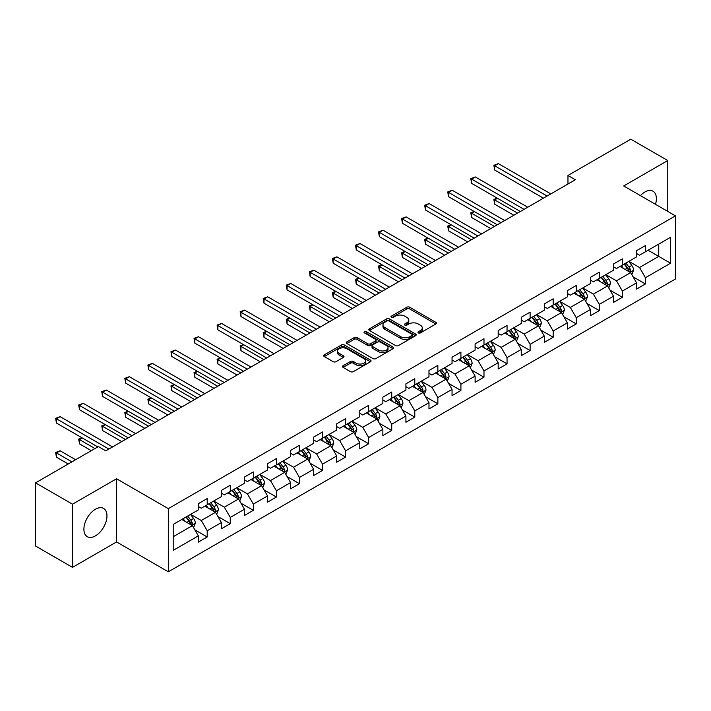 <?xml version="1.0" encoding="UTF-8"?>
<svg xmlns="http://www.w3.org/2000/svg" width="711" height="711" viewBox="0 0 711 711"><rect width="100%" height="100%" fill="white"/><g stroke="black" fill="none" stroke-linecap="round" stroke-linejoin="round"><path stroke-width="1.07" d="M418.379 332.908A1.44 0.827 0 0 0 420.414 332.908L435.834 324.003A2.053 1.182 0 0 0 436.43 323.167A2.053 1.182 0 0 0 435.834 322.323L409.705 307.241A2.053 1.182 0 0 0 406.808 307.241L391.388 316.146A1.44 0.827 0 0 0 390.961 316.733A1.44 0.827 0 0 0 391.388 317.319A1.44 0.827 0 0 0 393.414 317.319L395.414 316.164A6.568 3.795 0 0 1 404.701 316.164L406.879 317.426A6.568 3.795 0 0 1 408.798 320.101A6.568 3.795 0 0 1 406.879 322.785L404.879 323.94A1.44 0.827 0 0 0 404.461 324.527A1.44 0.827 0 0 0 404.879 325.114A1.44 0.827 0 0 0 406.914 325.114L408.905 323.958A6.568 3.795 0 0 1 418.201 323.958L420.37 325.22A6.568 3.795 0 0 1 422.298 327.895A6.568 3.795 0 0 1 420.37 330.579L418.379 331.735A1.44 0.827 0 0 0 417.961 332.321A1.44 0.827 0 0 0 418.379 332.908L418.379 331.735M95.434 535.872A16.309 9.412 120 0 0 106.081 521.501A16.309 9.412 120 0 0 103.584 508.427A16.309 9.412 120 0 0 95.434 509.236A16.309 9.412 120 0 0 84.778 523.607A16.309 9.412 120 0 0 87.275 536.672A16.309 9.412 120 0 0 95.434 535.872M655.489 204.324A16.309 9.412 120 0 0 653 191.223A16.309 9.412 120 0 0 644.841 192.032A16.309 9.412 120 0 0 640.407 195.614M343.093 365.73A2.053 1.182 0 0 0 342.498 366.565A2.053 1.182 0 0 0 343.093 367.4L350.425 371.631A2.053 1.182 0 0 0 353.323 371.631L370.449 361.748A2.053 1.182 0 0 0 371.053 360.912A2.053 1.182 0 0 0 370.449 360.068L344.328 344.986A2.053 1.182 0 0 0 341.422 344.986L324.305 354.878A2.053 1.182 0 0 0 323.701 355.713A2.053 1.182 0 0 0 324.305 356.549L333.157 361.668A2.053 1.182 0 0 0 336.054 361.668L343.386 357.429A2.053 1.182 0 0 0 343.982 356.593A2.053 1.182 0 0 0 343.386 355.758L338.996 353.225A5.492 3.173 0 0 1 337.387 350.985A5.492 3.173 0 0 1 340.773 348.052A5.492 3.173 0 0 1 346.755 348.737L363.952 358.664A5.492 3.173 0 0 1 365.561 360.912A5.492 3.173 0 0 1 362.175 363.836A5.492 3.173 0 0 1 356.193 363.152L353.323 361.499A2.053 1.182 0 0 0 350.425 361.499L343.093 365.73L343.093 367.4L350.425 363.205L350.425 361.499M116.568 478.761L72.513 504.197L35.55 482.858L35.55 546.03L72.513 567.369L116.568 541.933L168.32 571.804L168.32 508.641L116.568 478.761L116.568 541.933M667.762 211.407L667.762 160.535L623.698 185.971L675.45 215.851L168.32 508.641M667.762 160.535L630.799 139.196L567.965 175.475L567.965 184.007M35.55 482.858L98.385 446.579L105.779 450.845L575.359 179.741L567.965 175.475M395.556 345.573A2.053 1.182 0 0 0 398.462 345.573L415.588 335.69A2.053 1.182 0 0 0 416.184 334.854A2.053 1.182 0 0 0 415.588 334.01L389.459 318.928A2.053 1.182 0 0 0 386.562 318.928L369.436 328.82A2.053 1.182 0 0 0 368.831 329.655A2.053 1.182 0 0 0 369.436 330.491L395.556 345.573M365.001 333.21A1.44 0.827 0 0 1 366.458 333.415L366.458 331.708L393.014 347.039A2.053 1.182 0 0 1 393.618 347.883A2.053 1.182 0 0 1 393.014 348.719L375.897 358.602A2.053 1.182 0 0 1 372.991 358.602L346.87 343.52L346.87 341.849A2.053 1.182 0 0 0 346.266 342.684A2.053 1.182 0 0 0 346.87 343.52M346.87 341.849L354.194 337.618A2.053 1.182 0 0 1 357.1 337.618L367.694 343.733A2.053 1.182 0 0 0 370.6 343.733L375.461 340.925A2.053 1.182 0 0 0 376.057 340.089A2.053 1.182 0 0 0 375.461 339.254L364.432 332.881A1.44 0.827 0 0 1 364.005 332.295A1.44 0.827 0 0 1 364.894 331.53A1.44 0.827 0 0 1 366.458 331.708M168.32 571.804L675.45 279.014L675.45 215.851M194.858 529.846L207.203 536.974L207.203 530.744L221.397 522.549L221.397 528.78L230.266 523.66L230.266 517.43L244.46 509.236L244.46 515.466L253.338 510.347L253.338 504.117L267.532 495.923L267.532 502.153L276.401 497.033L276.401 490.794L290.595 482.6L290.595 488.83L299.464 483.711L299.464 477.481L313.658 469.287L313.658 475.517L322.527 470.398L322.527 464.167L336.721 455.973L336.721 462.203L345.59 457.084L345.59 450.845L359.784 442.651L359.784 448.881L368.662 443.762L368.662 437.532L382.856 429.337L382.856 435.567L391.725 430.448L391.725 424.218L405.919 416.024L405.919 422.254L414.789 417.135L414.789 410.896L428.982 402.702L428.982 408.941L437.852 403.812L437.852 397.582L452.045 389.388L452.045 395.618L460.915 390.499L460.915 384.269L475.108 376.075L475.108 382.305L483.987 377.185L483.987 370.946L498.18 362.752L498.18 368.991L507.05 363.863L507.05 357.633L521.243 349.439L521.243 355.669L530.113 350.55L530.113 344.32L544.306 336.125L544.306 342.355L553.176 337.236L553.176 330.997L567.369 322.803L567.369 329.042L576.239 323.914L576.239 317.684L590.432 309.489L590.432 315.72L599.311 310.6L599.311 304.37L613.504 296.176L613.504 302.406L622.374 297.287L622.374 291.057L636.567 282.854L636.567 289.093L645.437 283.965L645.437 277.734L670.571 263.221L670.571 237.278L658.742 244.104L658.742 256.395L670.571 263.221M207.203 536.974L198.333 542.102L198.333 535.872L173.2 550.376L173.2 524.434L198.333 509.92L198.333 503.69L207.203 498.562L207.203 504.792L221.397 496.598L221.397 490.368L230.266 485.249L230.266 491.479L244.46 483.284L244.46 477.054L253.338 471.935L253.338 478.165L267.532 469.971L267.532 463.741L276.401 458.613L276.401 464.852L290.595 456.649L290.595 450.419L299.464 445.299L299.464 451.529L313.658 443.335L313.658 437.105L322.527 431.986L322.527 438.216L336.721 430.022L336.721 423.792L345.59 418.663L345.59 424.902L359.784 416.699L359.784 410.469L368.662 405.35L368.662 411.58L382.856 403.386L382.856 397.156L391.725 392.037L391.725 398.267L405.919 390.072L405.919 383.842L414.789 378.714L414.789 384.953L428.982 376.759L428.982 370.52L437.852 365.401L437.852 371.631L452.045 363.437L452.045 357.206L460.915 352.087L460.915 358.317L475.108 350.123L475.108 343.893L483.987 338.765L483.987 345.004L498.18 336.81L498.18 330.571L507.05 325.451L507.05 331.682L521.243 323.487L521.243 317.257L530.113 312.138L530.113 318.368L544.306 310.174L544.306 303.944L553.176 298.816L553.176 305.055L567.369 296.86L567.369 290.621L576.239 285.502L576.239 291.732L590.432 283.538L590.432 277.308L599.311 272.189L599.311 278.419L613.504 270.224L613.504 263.994L622.374 258.875L622.374 265.105L636.567 256.911L636.567 250.672L645.437 245.553L645.437 251.783L670.571 237.278M204.839 506.161L215.486 512.311L201.293 520.505L190.646 514.355M198.333 506.508L201.293 508.214L207.203 504.792M201.293 520.505L207.203 530.744M215.486 512.311L221.397 522.549M227.902 492.847L238.549 498.989L224.356 507.183L213.709 501.042M221.397 493.185L224.356 494.892L230.266 491.479M224.356 507.183L230.266 517.43M238.549 498.989L244.46 509.236M250.965 479.534L261.612 485.675L247.419 493.869L236.772 487.728M244.46 479.872L247.419 481.578L253.338 478.165M247.419 493.869L253.338 504.117M261.612 485.675L267.532 495.923M274.037 466.212L284.676 472.362L270.482 480.556L259.844 474.406M267.532 466.558L270.482 468.265L276.401 464.852M270.482 480.556L276.401 490.794M284.676 472.362L290.595 482.6M297.1 452.898L307.747 459.039L293.554 467.234L282.907 461.092M290.595 453.236L293.554 454.942L299.464 451.529M293.554 467.234L299.464 477.481M307.747 459.039L313.658 469.287M320.163 439.585L330.811 445.726L316.617 453.92L305.97 447.779M313.658 439.922L316.617 441.629L322.527 438.216M316.617 453.92L322.527 464.167M330.811 445.726L336.721 455.973M343.226 426.262L353.874 432.412L339.68 440.607L329.033 434.457M336.721 426.609L339.68 428.315L345.59 424.902M339.68 440.607L345.59 450.845M353.874 432.412L359.784 442.651M366.289 412.949L376.937 419.09L362.743 427.293L352.096 421.143M359.784 413.287L362.743 414.993L368.662 411.58M362.743 427.293L368.662 437.532M376.937 419.09L382.856 429.337M389.361 399.635L400 405.777L385.806 413.971L375.168 407.83M382.856 399.973L385.806 401.679L391.725 398.267M385.806 413.971L391.725 424.218M400 405.777L405.919 416.024M412.424 386.313L423.072 392.463L408.878 400.657L398.231 394.507M405.919 386.66L408.878 388.366L414.789 384.953M408.878 400.657L414.789 410.896M423.072 392.463L428.982 402.702M435.488 372.999L446.135 379.141L431.941 387.344L421.294 381.194M428.982 373.337L431.941 375.044L437.852 371.631M431.941 387.344L437.852 397.582M446.135 379.141L452.045 389.388M458.551 359.686L469.198 365.827L455.004 374.022L444.357 367.88M452.045 360.024L455.004 361.73L460.915 358.317M455.004 374.022L460.915 384.269M469.198 365.827L475.108 376.075M481.614 346.364L492.261 352.514L478.068 360.708L467.42 354.558M475.108 346.71L478.068 348.417L483.987 345.004M478.068 360.708L483.987 370.946M492.261 352.514L498.18 362.752M504.686 333.05L515.324 339.2L501.131 347.395L490.492 341.244M498.18 333.388L501.131 335.094L507.05 331.682M501.131 347.395L507.05 357.633M515.324 339.2L521.243 349.439M527.749 319.737L538.396 325.878L524.203 334.072L513.555 327.931M521.243 320.074L524.203 321.781L530.113 318.368M524.203 334.072L530.113 344.32M538.396 325.878L544.306 336.125M550.812 306.414L561.459 312.564L547.266 320.759L536.618 314.609M544.306 306.761L547.266 308.467L553.176 305.055M547.266 320.759L553.176 330.997M561.459 312.564L567.369 322.803M573.875 293.101L584.522 299.251L570.329 307.445L559.681 301.295M567.369 293.439L570.329 295.154L576.239 291.732M570.329 307.445L576.239 317.684M584.522 299.251L590.432 309.489M596.938 279.787L607.585 285.929L593.392 294.123L582.744 287.982M590.432 280.125L593.392 281.832L599.311 278.419M593.392 294.123L599.311 304.37M607.585 285.929L613.504 296.176M620.01 266.465L630.648 272.615L616.455 280.809L605.808 274.659M613.504 266.812L616.455 268.518L622.374 265.105M616.455 280.809L622.374 291.057M630.648 272.615L636.567 282.854M648.094 250.245L658.742 256.395L639.518 267.496L628.88 261.346M636.567 253.489L639.518 255.205L645.437 251.783M639.518 267.496L645.437 277.734M72.513 504.197L72.513 567.369M173.2 536.725L192.423 525.625L181.776 519.474M192.423 525.625L198.333 535.872M633.092 276.837L645.437 283.965M610.029 290.159L622.374 297.287M586.957 303.473L599.311 310.6M563.894 316.786L576.239 323.914M540.831 330.108L553.176 337.236M517.768 343.422L530.113 350.55M494.705 356.735L507.05 363.863M471.633 370.058L483.987 377.185M448.57 383.371L460.915 390.499M425.507 396.685L437.852 403.812M402.444 410.007L414.789 417.135M379.381 423.321L391.725 430.448M356.318 436.634L368.662 443.762M333.246 449.956L345.59 457.084M310.183 463.27L322.527 470.398M287.12 476.583L299.464 483.711M264.057 489.906L276.401 497.033M240.993 503.219L253.338 510.347M217.922 516.533L230.266 523.66M418.957 333.103L420.37 332.286A6.568 3.795 0 0 0 422.298 329.602L422.298 327.895M408.798 320.101L408.798 321.816A6.568 3.795 0 0 1 406.879 324.492L405.457 325.318M435.799 324.02L409.705 308.947A2.053 1.182 0 0 0 406.808 308.947L391.957 317.524M415.562 335.708L389.459 320.643A2.053 1.182 0 0 0 386.562 320.643L369.462 330.508M411.953 335.441A1.44 0.827 0 0 0 412.38 334.854A1.44 0.827 0 0 0 411.953 334.268L389.024 321.025A1.44 0.827 0 0 0 386.997 321.025L384.891 322.243A6.568 3.795 0 0 0 382.971 324.927A6.568 3.795 0 0 0 384.891 327.602L400.569 336.65A6.568 3.795 0 0 0 409.856 336.65L411.953 335.441L411.953 337.147A1.44 0.827 0 0 0 412.38 336.561L412.38 334.854M382.971 324.927L382.971 326.633A6.568 3.795 0 0 0 384.891 329.309L384.891 327.602M411.953 337.147L409.856 338.356A6.568 3.795 0 0 1 400.569 338.356L384.891 329.309M346.897 343.537L354.194 339.325L354.194 337.618M376.057 340.089L376.057 341.795A2.053 1.182 0 0 1 375.461 342.631L370.6 345.439A2.053 1.182 0 0 1 367.694 345.439L357.1 339.325A2.053 1.182 0 0 0 354.194 339.325M366.458 333.415L392.987 348.737M378.687 350.079A5.492 3.173 0 0 0 384.669 350.763A5.492 3.173 0 0 0 388.055 347.839A5.492 3.173 0 0 0 386.446 345.599L380.394 342.098A2.053 1.182 0 0 0 377.488 342.098L372.626 344.906A2.053 1.182 0 0 0 372.022 345.742A2.053 1.182 0 0 0 372.626 346.586L378.687 350.079L378.687 351.785A5.492 3.173 0 0 0 384.669 352.478A5.492 3.173 0 0 0 388.055 349.545L388.055 347.839M372.022 345.742L372.022 347.448A2.053 1.182 0 0 0 372.626 348.292L372.626 346.586M378.687 351.785L372.626 348.292M365.561 360.912L365.561 362.619A5.492 3.173 0 0 1 362.175 365.543A5.492 3.173 0 0 1 356.193 364.859L353.323 363.205A2.053 1.182 0 0 0 350.425 363.205M337.387 350.985L337.387 352.692A5.492 3.173 0 0 0 338.996 354.931L338.996 353.225M343.36 357.446L338.996 354.931M370.449 360.068L370.449 361.748L344.328 346.701A2.053 1.182 0 0 0 341.422 346.701L324.332 356.567M631.821 274.642L633.581 270.207A5.537 3.2 -120 0 0 631.812 265.487L628.755 261.417M623.44 268.447L621.37 265.683M497.478 198.289L494.669 199.915L494.669 204.181L513.849 215.255M629.795 272.117L630.586 270.447A5.537 3.2 -120 0 0 629.004 267.114L625.947 263.034M624.56 263.834L627.946 268.358A2.826 1.626 60 0 1 628.462 269.211L630.586 270.447M624.178 264.065L627.226 268.136A5.537 3.2 60 0 1 628.808 271.469M494.669 204.181L493.861 199.444L517.546 213.113M493.861 199.444L497.158 198.102M547.115 196.049L494.669 165.77L498.367 163.637L550.812 193.907M543.417 198.182L494.669 170.036L494.669 165.77L493.861 165.299L498.367 163.637M494.669 170.036L493.861 165.299M608.758 287.955L610.509 283.52A5.537 3.2 -120 0 0 608.749 278.801L605.692 274.73M600.377 281.769L598.298 278.996M474.415 211.602L471.606 213.229L471.606 217.495L490.786 228.569M606.732 285.44L607.523 283.76A5.537 3.2 -120 0 0 605.932 280.427L602.884 276.357M601.497 277.157L604.883 281.672A2.826 1.626 60 0 1 605.399 282.534L607.523 283.76M601.106 277.379L604.163 281.449A5.537 3.2 60 0 1 605.745 284.782M471.606 217.495L470.798 212.758L494.483 226.436M470.798 212.758L474.095 211.416M585.686 301.268L587.446 296.843A5.537 3.2 -120 0 0 585.677 292.123L582.629 288.044M577.305 295.083L575.235 292.319M451.352 224.925L448.543 226.542L448.543 230.817L467.722 241.882M583.66 298.753L584.46 297.074A5.537 3.2 -120 0 0 582.869 293.741L579.821 289.67M578.434 290.47L581.82 294.994A2.826 1.626 60 0 1 582.327 295.847L584.46 297.074M578.043 290.692L581.1 294.772A5.537 3.2 60 0 1 582.682 298.105M448.543 230.817L447.726 226.071L471.411 239.749M447.726 226.071L451.023 224.738M524.051 209.363L471.606 179.083L475.303 176.95L527.749 207.23M520.354 211.496L471.606 183.349L471.606 179.083L470.798 178.612L475.303 176.95M471.606 183.349L470.798 178.612M500.988 222.676L448.543 192.397L452.24 190.264L504.686 220.543M497.291 224.809L448.543 196.671L448.543 192.397L447.726 191.934L452.24 190.264M448.543 196.671L447.726 191.934M562.623 314.591L564.383 310.156A5.537 3.2 -120 0 0 562.614 305.437L559.566 301.366M554.242 308.396L552.171 305.632M428.289 238.238L425.48 239.865L425.48 244.131L444.651 255.205M560.597 312.067L561.388 310.396A5.537 3.2 -120 0 0 559.806 307.063L556.757 302.984M555.362 303.784L558.748 308.307A2.826 1.626 60 0 1 559.264 309.161L561.388 310.396M554.98 304.015L558.028 308.085A5.537 3.2 60 0 1 559.619 311.418M425.48 244.131L424.663 239.394L448.348 253.063M424.663 239.394L427.96 238.052M539.56 327.904L541.32 323.469A5.537 3.2 -120 0 0 539.551 318.75L536.503 314.68M531.179 321.719L529.108 318.946M405.226 251.552L402.417 253.178L402.417 257.444L421.587 268.518M537.534 325.38L538.325 323.709A5.537 3.2 -120 0 0 536.743 320.377L533.685 316.306M532.299 317.106L535.685 321.621A2.826 1.626 60 0 1 536.201 322.483L538.325 323.709M531.917 317.328L534.965 321.399A5.537 3.2 60 0 1 536.556 324.731M402.417 257.444L401.599 252.707L425.285 266.385M401.599 252.707L404.897 251.365M516.497 341.218L518.257 336.792A5.537 3.2 -120 0 0 516.488 332.073L513.431 327.993M508.116 335.032L506.045 332.268M382.154 264.874L379.345 266.492L379.345 270.767L398.524 281.832M514.471 338.703L515.262 337.023A5.537 3.2 -120 0 0 513.68 333.69L510.622 329.62M509.236 330.419L512.622 334.943A2.826 1.626 60 0 1 513.138 335.796L515.262 337.023M508.854 330.642L511.902 334.712A5.537 3.2 60 0 1 513.484 338.045M379.345 270.767L378.536 266.021L402.222 279.699M378.536 266.021L381.834 264.688M477.916 235.99L425.48 205.719L429.177 203.586L481.614 233.857M474.228 238.132L425.48 209.985L425.48 205.719L424.663 205.248L429.177 203.586M425.48 209.985L424.663 205.248M454.853 249.312L402.417 219.032L406.105 216.899L458.551 247.179M451.156 251.445L402.417 223.298L402.417 219.032L401.599 218.561L406.105 216.899M402.417 223.298L401.599 218.561M431.79 262.626L379.345 232.346L383.042 230.213L435.488 260.493M428.093 264.759L379.345 236.621L379.345 232.346L378.536 231.884L383.042 230.213M379.345 236.621L378.536 231.884M408.727 275.939L356.282 245.668L359.979 243.535L412.424 273.806M405.03 278.081L356.282 249.934L356.282 245.668L355.473 245.197L359.979 243.535M356.282 249.934L355.473 245.197M385.664 289.261L333.219 258.982L336.916 256.849L389.361 287.128M381.967 291.394L333.219 263.248L333.219 258.982L332.401 258.511L336.916 256.849M333.219 263.248L332.401 258.511M362.601 302.575L310.156 272.295L313.853 270.162L366.289 300.442M358.904 304.708L310.156 276.57L310.156 272.295L309.338 271.833L313.853 270.162M310.156 276.57L309.338 271.833M339.529 315.888L287.093 285.618L290.781 283.485L343.226 313.755M335.832 318.03L287.093 289.884L287.093 285.618L286.275 285.147L290.781 283.485M287.093 289.884L286.275 285.147M316.466 329.211L264.021 298.931L267.718 296.798L320.163 327.078M312.769 331.344L264.021 303.197L264.021 298.931L263.212 298.46L267.718 296.798M264.021 303.197L263.212 298.46M293.403 342.524L240.958 312.245L244.655 310.112L297.1 340.391M289.706 344.657L240.958 316.519L240.958 312.245L240.149 311.774L244.655 310.112M240.958 316.519L240.149 311.774M270.34 355.838L217.895 325.567L221.592 323.434L274.037 353.705M266.643 357.971L217.895 329.833L217.895 325.567L217.086 325.096L221.592 323.434M217.895 329.833L217.086 325.096M247.277 369.16L194.832 338.88L198.529 336.747L250.965 367.027M243.58 371.293L194.832 343.146L194.832 338.88L194.014 338.409L198.529 336.747M194.832 343.146L194.014 338.409M224.205 382.474L171.769 352.194L175.466 350.061L227.902 380.341M220.508 384.607L171.769 356.469L171.769 352.194L170.951 351.723L175.466 350.061M171.769 356.469L170.951 351.723M201.142 395.787L148.697 365.516L152.394 363.374L204.839 393.654M197.445 397.92L148.697 369.782L148.697 365.516L147.888 365.045L152.394 363.374M148.697 369.782L147.888 365.045M178.079 409.109L125.634 378.83L129.331 376.697L181.776 406.976M174.382 411.242L125.634 383.096L125.634 378.83L124.825 378.359L129.331 376.697M125.634 383.096L124.825 378.359M493.434 354.531L495.185 350.105A5.537 3.2 -120 0 0 493.425 345.386L490.368 341.316M485.053 348.346L482.973 345.582M359.091 278.188L356.282 279.814L356.282 284.08L375.461 295.154M491.408 352.016L492.199 350.345A5.537 3.2 -120 0 0 490.608 347.012L487.559 342.933M486.173 343.733L489.559 348.257A2.826 1.626 60 0 1 490.075 349.11L492.199 350.345M485.782 343.955L488.839 348.035A5.537 3.2 60 0 1 490.421 351.367M356.282 284.08L355.473 279.343L379.159 293.012M355.473 279.343L358.771 278.001M470.362 367.854L472.122 363.419A5.537 3.2 -120 0 0 470.353 358.7L467.305 354.629M461.981 361.668L459.91 358.895M336.027 291.501L333.219 293.128L333.219 297.394L352.398 308.467M468.336 365.33L469.136 363.659A5.537 3.2 -120 0 0 467.545 360.326L464.496 356.255M463.11 357.055L466.496 361.57A2.826 1.626 60 0 1 467.003 362.432L469.136 363.659M462.719 357.278L465.776 361.348A5.537 3.2 60 0 1 467.358 364.681M333.219 297.394L332.401 292.656L356.087 306.334M332.401 292.656L335.708 291.314M447.299 381.167L449.059 376.741A5.537 3.2 -120 0 0 447.29 372.022L444.242 367.942M438.918 374.981L436.847 372.217M312.964 304.823L310.156 306.441L310.156 310.707L329.326 321.781M445.273 378.652L446.073 376.972A5.537 3.2 -120 0 0 444.482 373.639L441.433 369.569M440.047 370.369L443.424 374.893A2.826 1.626 60 0 1 443.94 375.746L446.073 376.972M439.656 370.591L442.704 374.661A5.537 3.2 60 0 1 444.295 377.994M310.156 310.707L309.338 305.97L333.024 319.648M309.338 305.97L312.636 304.637M424.236 394.481L425.996 390.055A5.537 3.2 -120 0 0 424.227 385.335L421.179 381.265M415.855 388.295L413.784 385.531M289.901 318.137L287.093 319.763L287.093 324.029L306.263 335.094M422.21 391.965L423.001 390.295A5.537 3.2 -120 0 0 421.419 386.962L418.37 382.882M416.975 383.682L420.361 388.206A2.826 1.626 60 0 1 420.876 389.059L423.001 390.295M416.593 383.904L419.641 387.984A5.537 3.2 60 0 1 421.232 391.317M287.093 324.029L286.275 319.292L309.96 332.961M286.275 319.292L289.573 317.95M401.173 407.803L402.933 403.368A5.537 3.2 -120 0 0 401.164 398.649L398.107 394.578M392.792 401.617L390.721 398.844M266.838 331.45L264.021 333.077L264.021 337.343L283.2 348.417M399.147 405.279L399.938 403.608A5.537 3.2 -120 0 0 398.356 400.275L395.298 396.196M393.912 397.005L397.298 401.519A2.826 1.626 60 0 1 397.813 402.382L399.938 403.608M393.53 397.227L396.578 401.297A5.537 3.2 60 0 1 398.169 404.63M264.021 337.343L263.212 332.606L286.897 346.284M263.212 332.606L266.509 331.264M378.11 421.116L379.87 416.69A5.537 3.2 -120 0 0 378.101 411.971L375.044 407.892M369.729 414.931L367.649 412.167M243.766 344.773L240.958 346.39L240.958 350.656L260.137 361.73M376.083 418.601L376.874 416.922A5.537 3.2 -120 0 0 375.284 413.589L372.235 409.518M370.849 410.318L374.235 414.833A2.826 1.626 60 0 1 374.75 415.695L376.874 416.922M370.458 410.54L373.515 414.611A5.537 3.2 60 0 1 375.097 417.944M240.958 350.656L240.149 345.919L263.834 359.597M240.149 345.919L243.446 344.586M355.038 434.43L356.798 430.004A5.537 3.2 -120 0 0 355.029 425.285L351.981 421.214M346.657 428.244L344.586 425.48M220.703 358.086L217.895 359.713L217.895 363.979L237.074 375.044M353.02 431.915L353.811 430.235A5.537 3.2 -120 0 0 352.221 426.902L349.172 422.832M347.786 423.632L351.172 428.155A2.826 1.626 60 0 1 351.678 429.009L353.811 430.235M347.395 423.854L350.452 427.933A5.537 3.2 60 0 1 352.034 431.266M217.895 363.979L217.086 359.242L240.771 372.911M217.086 359.242L220.383 357.9M331.975 447.752L333.735 443.317A5.537 3.2 -120 0 0 331.966 438.598L328.917 434.528M323.594 441.567L321.523 438.794M197.64 371.4L194.832 373.026L194.832 377.292L214.002 388.366M329.948 445.228L330.748 443.557A5.537 3.2 -120 0 0 329.157 440.225L326.109 436.145M324.723 436.954L328.1 441.469A2.826 1.626 60 0 1 328.615 442.331L330.748 443.557M324.332 437.176L327.38 441.247A5.537 3.2 60 0 1 328.971 444.579M194.832 377.292L194.014 372.555L217.699 386.233M194.014 372.555L197.311 371.213M308.912 461.066L310.671 456.64A5.537 3.2 -120 0 0 308.903 451.92L305.854 447.841M300.531 454.88L298.46 452.116M174.577 384.722L171.769 386.34L171.769 390.606L190.939 401.679M306.885 458.551L307.676 456.871A5.537 3.2 -120 0 0 306.094 453.538L303.046 449.468M301.651 450.267L305.037 454.782A2.826 1.626 60 0 1 305.552 455.644L307.676 456.871M301.268 450.49L304.317 454.56A5.537 3.2 60 0 1 305.908 457.893M171.769 390.606L170.951 385.869L194.636 399.546M170.951 385.869L174.248 384.535M285.849 474.379L287.608 469.953A5.537 3.2 -120 0 0 285.84 465.234L282.782 461.163M277.468 468.193L275.397 465.429M151.514 398.036L148.697 399.653L148.697 403.928L167.876 414.993M283.822 471.864L284.613 470.184A5.537 3.2 -120 0 0 283.031 466.851L279.974 462.781M278.588 463.581L281.974 468.105A2.826 1.626 60 0 1 282.489 468.958L284.613 470.184M278.205 463.803L281.254 467.882A5.537 3.2 60 0 1 282.845 471.215M148.697 403.928L147.888 399.191L171.573 412.86M147.888 399.191L151.185 397.849M262.786 487.702L264.545 483.267A5.537 3.2 -120 0 0 262.777 478.547L259.719 474.477M254.405 481.516L252.325 478.743M128.442 411.349L125.634 412.975L125.634 417.241L144.813 428.315M260.759 485.178L261.55 483.507A5.537 3.2 -120 0 0 259.968 480.174L256.911 476.094M255.525 476.903L258.911 481.418A2.826 1.626 60 0 1 259.426 482.28L261.55 483.507M255.142 477.125L258.191 481.196A5.537 3.2 60 0 1 259.773 484.529M125.634 417.241L124.825 412.504L148.51 426.182M124.825 412.504L128.122 411.162M239.714 501.015L241.473 496.58A5.537 3.2 -120 0 0 239.705 491.87L236.656 487.79M231.333 494.829L229.262 492.056M105.379 424.671L102.571 426.289L102.571 430.555L121.75 441.629M237.696 498.5L238.487 496.82A5.537 3.2 -120 0 0 236.896 493.487L233.848 489.417M232.461 490.217L235.848 494.732A2.826 1.626 60 0 1 236.354 495.594L238.487 496.82M232.07 490.439L235.128 494.509A5.537 3.2 60 0 1 236.71 497.842M102.571 430.555L101.762 425.818L125.447 439.496M101.762 425.818L105.059 424.485M155.016 422.423L102.571 392.143L106.268 390.01L158.713 420.29M151.319 424.556L102.571 396.409L102.571 392.143L101.762 391.672L106.268 390.01M102.571 396.409L101.762 391.672M216.651 514.329L218.41 509.903A5.537 3.2 -120 0 0 216.642 505.183L213.593 501.113M208.27 508.143L206.199 505.379M82.316 437.985L79.508 439.602L79.508 443.877L91.292 450.676M214.624 511.813L215.424 510.134A5.537 3.2 -120 0 0 213.833 506.801L210.785 502.73M209.398 503.53L212.776 508.054A2.826 1.626 60 0 1 213.291 508.907L215.424 510.134M209.007 503.752L212.056 507.832A5.537 3.2 60 0 1 213.647 511.165M79.508 443.877L78.69 439.14L94.99 448.543M78.69 439.14L81.987 437.798M131.953 435.736L79.508 405.466L83.205 403.324L135.641 433.603M128.256 437.869L79.508 409.732L79.508 405.466L78.69 404.994L83.205 403.324M79.508 409.732L78.69 404.994M193.588 527.651L195.347 523.216A5.537 3.2 -120 0 0 193.579 518.497L190.53 514.426M185.207 521.456L183.136 518.692M75.615 459.724L60.142 450.792L56.445 452.925L56.445 457.191L68.22 463.99M191.561 525.127L192.352 523.456A5.537 3.2 -120 0 0 190.77 520.123L187.722 516.044M186.326 516.853L189.713 521.367A2.826 1.626 60 0 1 190.228 522.23L192.352 523.456M185.944 517.075L188.993 521.145A5.537 3.2 60 0 1 190.584 524.478M56.445 457.191L55.627 452.454L71.918 461.857M55.627 452.454L60.142 450.792M108.881 449.059L56.445 418.779L60.142 416.646L112.578 446.926M97.798 446.926L56.445 423.045L56.445 418.779L55.627 418.308L60.142 416.646M56.445 423.045L55.627 418.308M420.37 332.286L420.37 330.579M404.879 325.114L404.879 323.94M406.879 324.492L406.879 322.785M391.388 317.319L391.388 316.146M406.808 308.947L406.808 307.241M409.705 308.947L409.705 307.241M435.834 324.003L435.834 322.323M369.436 330.491L369.436 328.82M386.562 320.643L386.562 318.928M389.459 320.643L389.459 318.928M415.588 335.69L415.588 334.01M400.569 338.356L400.569 336.65M409.856 338.356L409.856 336.65M357.1 339.325L357.1 337.618M367.694 345.439L367.694 343.733M370.6 345.439L370.6 343.733M375.461 342.631L375.461 340.925M393.014 348.719L393.014 347.039M353.323 363.205L353.323 361.499M356.193 364.859L356.193 363.152M343.386 357.429L343.386 355.758M324.305 356.549L324.305 354.878M341.422 346.701L341.422 344.986M344.328 346.701L344.328 344.986M630.106 272.295L633.545 270.313M629.004 267.114L631.812 265.487M625.058 269.389L627.226 268.136M607.043 285.618L610.473 283.627M605.932 280.427L608.749 278.801M601.995 282.702L604.163 281.449M583.971 298.931L587.41 296.949M582.869 293.741L585.677 292.123M578.932 296.016L581.1 294.772M560.908 312.245L564.347 310.263M559.806 307.063L562.614 305.437M555.869 309.338L558.028 308.085M537.845 325.567L541.284 323.576M536.743 320.377L539.551 318.75M532.797 322.652L534.965 321.399M514.782 338.88L518.221 336.898M513.68 333.69L516.488 332.073M509.734 335.965L511.902 334.712M491.719 352.194L495.149 350.212M490.608 347.012L493.425 345.386M486.671 349.288L488.839 348.035M468.647 365.516L472.086 363.525M467.545 360.326L470.353 358.7M463.608 362.601L465.776 361.348M445.584 378.83L449.023 376.848M444.482 373.639L447.29 372.022M440.544 375.915L442.704 374.661M422.521 392.143L425.96 390.161M421.419 386.962L424.227 385.335M417.473 389.237L419.641 387.984M399.458 405.466L402.897 403.475M398.356 400.275L401.164 398.649M394.409 402.55L396.578 401.297M376.395 418.779L379.825 416.797M375.284 413.589L378.101 411.971M371.346 415.864L373.515 414.611M353.323 432.092L356.762 430.111M352.221 426.902L355.029 425.285M348.283 429.186L350.452 427.933M330.26 445.415L333.699 443.424M329.157 440.225L331.966 438.598M325.22 442.5L327.38 441.247M307.196 458.728L310.636 456.746M306.094 453.538L308.903 451.92M302.148 455.813L304.317 454.56M284.133 472.042L287.573 470.06M283.031 466.851L285.84 465.234M279.085 469.127L281.254 467.882M261.07 485.364L264.501 483.373M259.968 480.174L262.777 478.547M256.022 482.449L258.191 481.196M237.998 498.678L241.438 496.696M236.896 493.487L239.705 491.87M232.959 495.763L235.128 494.509M214.935 511.991L218.375 510.009M213.833 506.801L216.642 505.183M209.896 509.076L212.056 507.832M191.872 525.305L195.312 523.323M190.77 520.123L193.579 518.497M186.824 522.398L188.993 521.145"/></g></svg>
